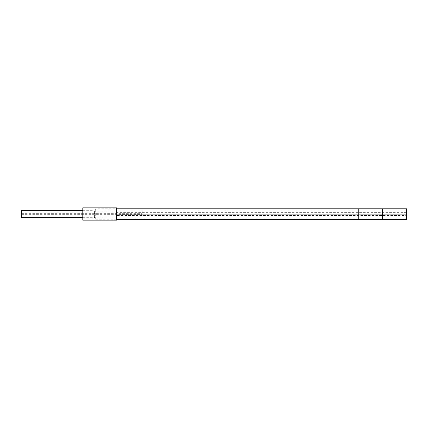 <?xml version="1.0" encoding="UTF-8"?>
<svg xmlns="http://www.w3.org/2000/svg" width="428" height="428" viewBox="0 0 428 428"><rect width="100%" height="100%" fill="white"/><g stroke="black" fill="none" stroke-linecap="round" stroke-linejoin="round"><path stroke-width="0.32" stroke-dasharray="2.14 1.6" d="M116.56 220.142L116.56 207.858M116.56 208.784L116.56 219.216L116.56 208.784L95.685 208.784L94.577 210.624L93.844 210.223L82.791 210.223L82.791 217.777L82.791 210.223M82.791 220.142L82.791 207.858M116.56 219.216L95.685 219.216L94.577 217.376L93.844 217.777L82.791 217.777M93.844 217.777L93.844 210.223L93.844 217.777M94.085 217.376L94.085 210.624L94.085 217.376M94.577 217.376L94.577 210.624L94.577 217.376M95.685 219.216L95.685 208.784L95.685 219.216M21.4 217.686L21.4 210.314M21.4 214L21.4 210.929L21.4 214M94.149 214L94.149 217.686L94.149 214M406.6 208.784L406.6 219.414M406.6 210.212L406.6 212.668L406.6 210.212L116.56 210.212L116.56 212.668L116.56 210.212M406.6 212.668L116.56 212.668M116.56 214.102L116.56 219.414L116.56 214.102M406.6 215.53L406.6 217.986L406.6 215.53L116.56 215.53L116.56 217.986L116.56 215.53M406.6 217.986L116.56 217.986M21.4 215.862L21.4 214.653L21.4 215.862M142.251 215.862L142.251 214.653L142.251 215.862M21.4 212.138L21.4 210.929L21.4 212.138M142.251 212.138L142.251 210.929L142.251 212.138M382.429 208.784L382.429 219.414M358.257 208.784L358.257 219.414M358.257 212.668L358.257 210.212L358.257 212.668M382.429 212.668L382.429 210.212L382.429 212.668M358.257 217.986L358.257 215.53L358.257 217.986M382.429 217.986L382.429 215.53L382.429 217.986M82.791 217.686L94.149 217.686M82.791 210.314L94.149 210.314M142.251 210.929L94.149 210.929M142.251 217.071L94.149 217.071M21.4 214.653L142.251 214.653M21.4 213.347L142.251 213.347"/><path stroke-width="0.64" d="M116.56 220.142L116.56 207.858L82.791 207.858L82.791 220.142L116.56 220.142M82.791 210.314L21.4 210.314L21.4 217.686L82.791 217.686M116.56 219.414L406.6 219.414L406.6 208.784L116.56 208.784M382.429 219.414L382.429 214.102L406.6 214.102L116.56 214.102L358.257 214.102L358.257 208.784M382.429 208.784L382.429 214.102L358.257 214.102L358.257 219.414"/></g></svg>
